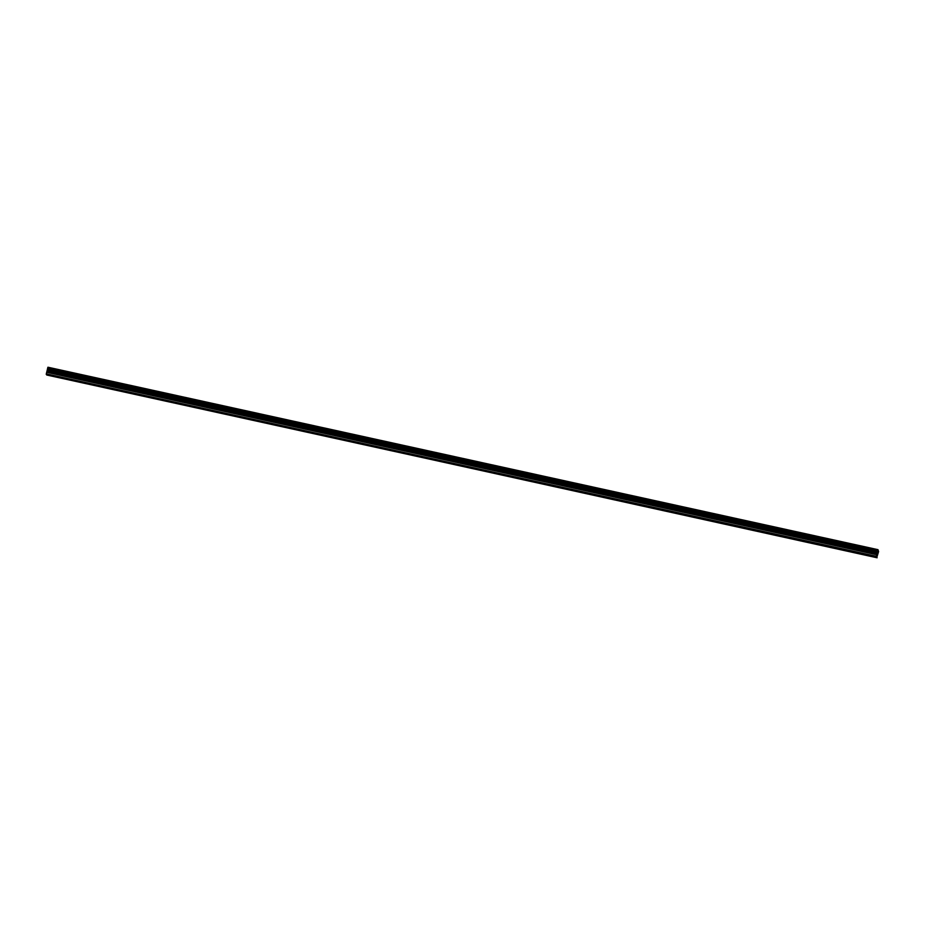 <?xml version="1.0" encoding="UTF-8"?>
<svg xmlns="http://www.w3.org/2000/svg" width="925" height="925" viewBox="0 0 925 925"><rect width="100%" height="100%" fill="white"/><g stroke="black" fill="none" stroke-linecap="round" stroke-linejoin="round"><path stroke-width="1.39" d="M59.188 377.493L57.674 377.157M87.008 383.609L85.493 383.274M114.839 389.714L113.312 389.39M142.658 395.831L141.143 395.495M170.477 401.947L168.963 401.612M198.297 408.064L196.782 407.728M226.128 414.18L224.602 413.845M253.947 420.297L252.433 419.962M281.767 426.413L280.252 426.078M309.586 432.518L308.071 432.195M337.417 438.635L335.891 438.3M365.236 444.752L363.722 444.416M393.056 450.868L391.541 450.533M420.875 456.985L419.36 456.649M448.706 463.101L447.18 462.766M476.525 469.218L475.011 468.882M504.345 475.323L502.83 474.999M532.164 481.439L530.649 481.104M559.995 487.556L558.469 487.221M587.814 493.672L586.3 493.337M615.634 499.789L614.119 499.454M643.453 505.906L641.938 505.57M671.284 512.022L669.758 511.687M699.103 518.127L697.577 517.803M726.923 524.244L725.408 523.908M754.742 530.36L753.228 530.025M782.562 536.477L781.047 536.142M810.393 542.593L808.866 542.258M838.212 548.71L836.697 548.375M866.031 554.827L864.517 554.491M877.339 554.376L877.582 552.873M877.513 554.445L877.732 553.162M876.865 557.197L878.623 551.531L877.964 549.658L47.938 367.225L46.308 373.873L46.528 374.706L876.553 557.139L46.25 374.382M876.276 556.815L877.952 549.693L47.927 367.26M46.84 374.775L877.12 557.775M876.842 557.451L46.805 375.03M877.409 552.017L47.383 369.595M876.333 556.295L46.308 373.873M877.929 549.774L47.903 367.341M877.721 550.34L47.695 367.919M877.686 550.467L47.661 368.034M877.501 551.242L47.476 368.821M877.49 551.393L47.453 368.959M877.409 552.052L47.372 369.63M877.362 552.445L47.325 370.012M877.293 552.78L47.268 370.358M877.201 553.219L47.163 370.786M877.108 553.532L47.082 371.11M876.831 554.26L46.805 371.827M876.703 554.734L46.678 372.301"/></g></svg>
